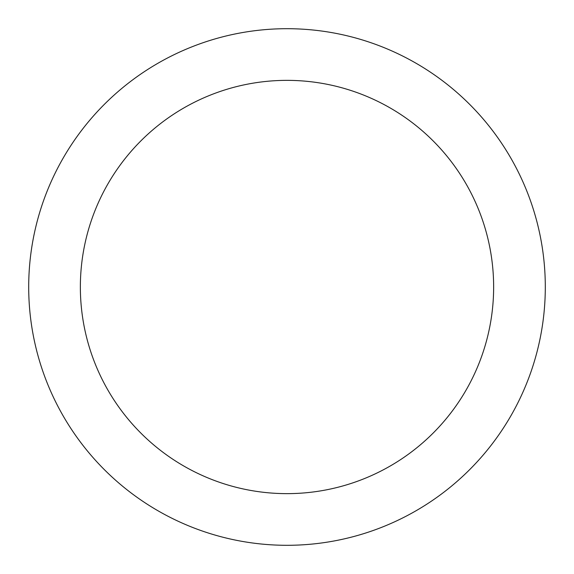 <?xml version="1.0" encoding="UTF-8"?>
<svg xmlns="http://www.w3.org/2000/svg" width="574" height="574" viewBox="0 0 574 574"><rect width="100%" height="100%" fill="white"/><g stroke="black" fill="none" stroke-linecap="round" stroke-linejoin="round"><path stroke-width="0.86" d="M287 28.7A258.3 258.3 0 0 1 545.3 287A258.3 258.3 0 0 1 287 545.3A258.3 258.3 0 0 1 28.7 287A258.3 258.3 0 0 1 287 28.7M287 493.64A206.64 206.64 0 0 1 80.36 287A206.64 206.64 0 0 1 287 80.36A206.64 206.64 0 0 1 493.64 287A206.64 206.64 0 0 1 287 493.64"/></g></svg>

